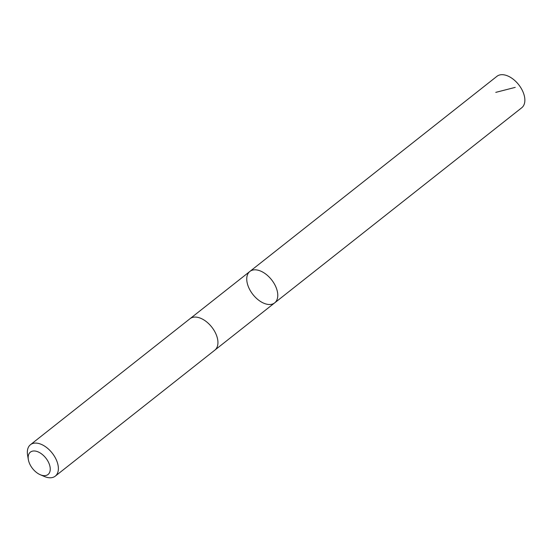 <?xml version="1.0" encoding="UTF-8"?>
<svg xmlns="http://www.w3.org/2000/svg" width="552" height="552" viewBox="0 0 552 552"><rect width="100%" height="100%" fill="white"/><g stroke="black" fill="none" stroke-linecap="round" stroke-linejoin="round"><path stroke-width="0.83" d="M275.841 301.702A20.024 11.882 51.7 0 1 274.668 302.875A20.024 11.882 51.7 0 1 252.94 294.526A20.024 11.882 51.7 0 1 249.856 271.453A20.024 11.882 51.7 0 1 270.701 278.725A20.024 11.882 51.7 0 1 275.841 301.702A20.024 11.882 51.7 0 1 274.668 302.875L521.75 107.75A20.024 11.882 -128.3 0 0 522.923 106.577A20.024 11.882 -128.3 0 0 517.783 83.593A20.024 11.882 -128.3 0 0 496.931 76.321L249.856 271.453A20.024 11.882 51.7 0 1 270.701 278.725A20.024 11.882 51.7 0 1 275.841 301.702M40.282 474.734L44.367 476.479A20.024 11.882 -128.3 0 0 55.269 476.148L214.832 350.14A20.024 11.882 -128.3 0 0 211.747 327.06A20.024 11.882 -128.3 0 0 190.005 318.711L30.45 444.719A20.024 11.882 -128.3 0 0 29.277 445.892A20.024 11.882 -128.3 0 0 27.6 455.248L28.352 459.63A14.242 8.452 -128.3 0 0 40.282 474.734A14.242 8.452 -128.3 0 0 48.438 462.169A14.242 8.452 -128.3 0 0 29.546 452.971A14.242 8.452 -128.3 0 0 28.352 459.63M55.269 476.148A20.024 11.882 -128.3 0 0 52.185 453.068A20.024 11.882 -128.3 0 0 30.45 444.719M515.237 87.375L495.772 92.37M215.018 349.982L274.668 302.875M190.205 318.559L249.856 271.453"/></g></svg>
